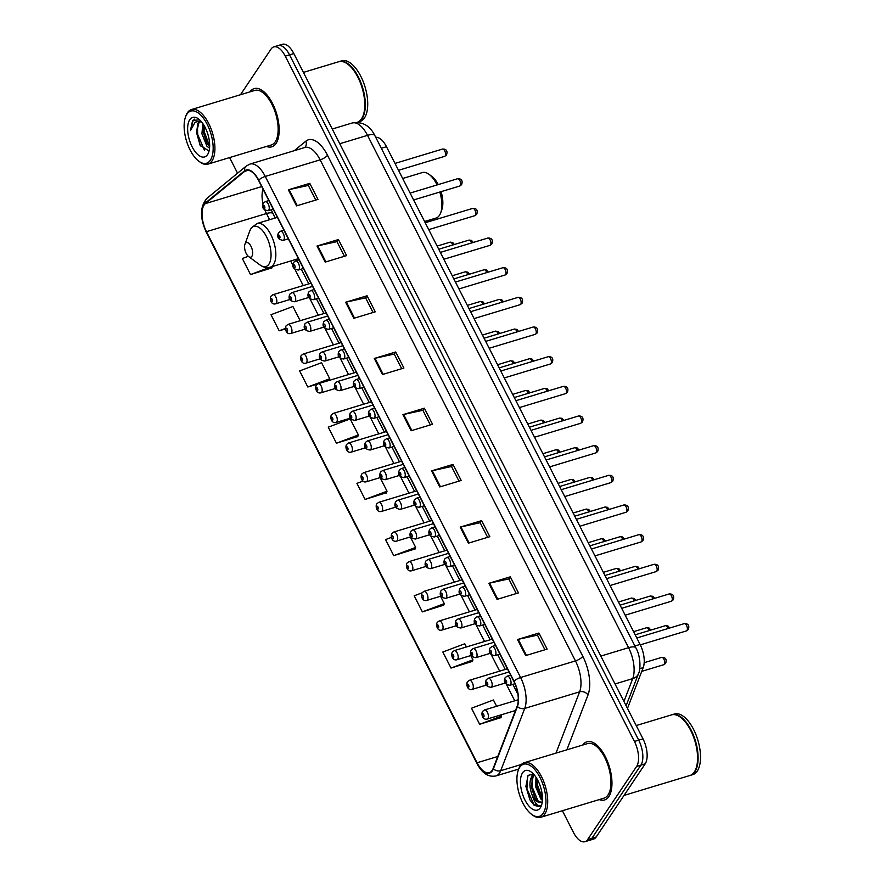 <?xml version="1.0" encoding="UTF-8"?>
<svg xmlns="http://www.w3.org/2000/svg" width="886" height="886" viewBox="0 0 886 886"><rect width="100%" height="100%" fill="white"/><g stroke="black" fill="none" stroke-linecap="round" stroke-linejoin="round"><path stroke-width="1.33" d="M375.719 137.297A19.005 8.893 73.2 0 1 386.484 146.711L640.08 644.421A19.005 8.893 73.2 0 1 643.203 667.612L627.476 708.39M562.4 810.734L573.452 832.43A19.005 8.893 -106.8 0 0 584.926 841.7L593.509 839.108A19.005 8.893 -106.8 0 0 596.189 836.982L645.196 763.821A19.005 8.893 -106.8 0 0 642.992 738.846L293.831 53.57A19.005 8.893 -106.8 0 0 282.357 44.3L278.071 45.596A19.005 8.893 -106.8 0 1 289.545 54.866A19.005 8.893 -106.8 0 0 278.071 45.596L273.774 46.892A19.005 8.893 -106.8 0 0 271.094 49.018L240.471 94.736M584.926 841.7A19.005 8.893 -106.8 0 0 587.617 839.574L636.624 766.412L640.91 765.116A19.005 8.893 -106.8 0 0 638.706 740.142L289.545 54.866L638.706 740.142A19.005 8.893 -106.8 0 1 640.91 765.116L591.903 838.278L640.91 765.116L645.196 763.821M589.223 840.404A19.005 8.893 -106.8 0 0 591.903 838.278A19.005 8.893 -106.8 0 1 589.223 840.404M608.848 796.569A30.412 14.231 -106.8 0 0 607.541 761.517A30.412 14.231 -106.8 0 0 586.953 741.77A30.412 14.231 -106.8 0 0 582.767 745.015A30.412 14.231 -106.8 0 1 586.953 741.77A30.412 14.231 -106.8 0 1 607.541 761.517A30.412 14.231 -106.8 0 1 608.848 796.569A30.412 14.231 -106.8 0 1 604.551 799.98A30.412 14.231 -106.8 0 0 608.848 796.569M276.055 143.421A30.412 14.231 -106.8 0 0 274.749 108.369A30.412 14.231 -106.8 0 0 254.16 88.611A30.412 14.231 -106.8 0 0 249.974 91.867A30.412 14.231 -106.8 0 1 254.16 88.611A30.412 14.231 -106.8 0 1 274.749 108.369A30.412 14.231 -106.8 0 1 276.055 143.421A30.412 14.231 -106.8 0 1 271.758 146.821A30.412 14.231 -106.8 0 0 276.055 143.421M492.173 770.377A20.267 9.48 73.2 0 1 489.305 772.647A20.267 9.48 73.2 0 1 477.067 762.757L206.46 231.667A20.267 9.48 73.2 0 1 205.353 203.625L244.669 171.352A20.267 9.48 73.2 0 1 246.297 170.477A20.267 9.48 73.2 0 1 258.535 180.367L513.847 681.434A20.267 9.48 73.2 0 1 517.169 706.164L493.148 768.461A20.267 9.48 73.2 0 1 492.173 770.377M492.383 770.798A20.777 9.724 -106.8 0 0 493.38 768.838L517.413 706.552A20.777 9.724 -106.8 0 0 514.002 681.19L258.69 180.124A20.777 9.724 -106.8 0 0 244.481 170.898L205.164 203.171A20.777 9.724 -106.8 0 0 206.305 231.91L476.901 762.99A20.777 9.724 -106.8 0 0 492.383 770.798M248.268 256.287L242.343 258.513L250.528 274.571L271.858 267.882M336.447 443.21L358.387 434.982L350.203 418.923L328.263 427.152L336.447 443.21L357.778 436.521M496.625 706.286L493.413 699.984L471.485 708.224L479.658 724.283L500.989 717.594M466.401 646.968L464.773 643.779L442.834 652.007L451.018 668.066L472.349 661.377M422.068 592.834L414.194 595.791L422.378 611.861L443.709 605.171M391.39 537.392L385.554 539.585L393.738 555.644L415.069 548.955M363.005 481.076L356.914 483.368L365.098 499.427L386.418 492.738M599.257 799.593A30.412 14.231 -106.8 0 0 604.551 799.98A30.412 14.231 -106.8 0 1 599.257 799.593M266.464 146.445A30.412 14.231 -106.8 0 0 271.758 146.821A30.412 14.231 -106.8 0 1 266.464 146.445M229.607 157.575L237.57 173.202M636.624 766.412A19.005 8.893 -106.8 0 0 634.42 741.438L285.259 56.161A19.005 8.893 -106.8 0 0 273.774 46.892M345.64 302.248L367.081 295.769L375.265 311.828L353.824 318.307L345.64 302.248A5.072 1.606 153 0 1 346.371 302.06L354.533 318.096M317 246.031L338.441 239.552L346.625 255.611L325.184 262.09L317 246.031A5.072 1.606 153 0 1 317.72 245.843L325.893 261.879M288.36 189.814L309.801 183.336L317.974 199.405L296.544 205.884L288.36 189.814A5.072 1.606 153 0 1 289.08 189.626L297.253 205.663M431.571 470.887L453.012 464.408L461.196 480.467L439.755 486.946L431.571 470.887A5.072 1.606 153 0 1 432.29 470.699L440.464 486.735M460.211 527.104L481.652 520.625L489.836 536.683L468.395 543.162L460.211 527.104A5.072 1.606 153 0 1 460.93 526.915L469.104 542.952M488.862 583.32L510.292 576.841L518.476 592.9L497.035 599.379L488.862 583.32A5.072 1.606 153 0 1 489.581 583.132L497.744 599.169M517.502 639.526L538.932 633.047L547.116 649.117L525.686 655.596L517.502 639.526A5.072 1.606 153 0 1 518.221 639.338L526.395 655.374M374.291 358.465L395.721 351.986L403.905 368.044L382.475 374.523L374.291 358.465A5.072 1.606 153 0 1 375.011 358.276L383.184 374.313M402.931 414.67L424.361 408.191L432.545 424.261L411.115 430.74L402.931 414.67A5.072 1.606 153 0 1 403.651 414.482L411.824 430.518M307.807 387.005L329.736 378.765L321.563 362.706L299.623 370.935L307.807 387.005L317.387 384.103M300.166 320.71L292.912 306.49L270.983 314.729L279.168 330.788L285.447 328.894M424.361 408.191L422.921 410.351M430.341 424.926L422.888 410.284L403.651 414.482M395.721 351.986L394.281 354.134M401.701 368.709L394.237 354.068L375.011 358.276M538.932 633.047L537.492 635.207M544.912 649.781L537.448 635.129L518.221 639.338M510.292 576.841L508.852 578.99M516.272 593.565L508.808 578.923L489.581 583.132M481.652 520.625L480.201 522.784M487.632 537.348L480.168 522.707L460.93 526.915M453.012 464.408L451.561 466.568M458.992 481.142L451.528 466.49L432.29 470.699M309.801 183.336L308.35 185.495M315.77 200.07L308.317 185.429L289.08 189.626M338.441 239.552L336.99 241.712M344.421 256.287L336.957 241.634L317.72 245.843M367.081 295.769L365.641 297.929M373.061 312.492L365.597 297.851L346.371 302.06M365.098 499.427L387.027 491.198L386.318 493.015M380.105 477.609L387.027 491.198M393.738 555.644L415.667 547.404L414.958 549.231M410.329 536.938L415.667 547.404M422.378 611.861L444.307 603.621L443.598 605.437M434.705 588.094L436.178 587.651M440.552 596.256L444.307 603.621M451.018 668.066L472.958 659.837L472.249 661.654M470.776 655.574L472.958 659.837M479.658 724.283L501.598 716.054L500.889 717.87M501 714.891L501.598 716.054M358.387 434.982L357.678 436.798M329.736 378.765L329.094 380.426M279.168 330.788L285.414 328.44M250.528 274.571L270.252 267.162M272.39 266.52L271.747 268.159M519.717 767.287A27.244 12.747 -106.8 0 0 518.299 770.144A27.244 12.747 -106.8 0 0 531.666 814.378A27.244 12.747 -106.8 0 0 543.173 813.326A27.244 12.747 -106.8 0 0 540.017 777.52A27.244 12.747 -106.8 0 0 519.717 767.287M531.666 814.378L532.752 815.175A28.507 13.334 -106.8 0 0 540.77 817.269A28.507 13.334 -106.8 0 0 544.79 814.079A28.507 13.334 -106.8 0 0 543.572 781.219A28.507 13.334 -106.8 0 0 524.268 762.702A28.507 13.334 -106.8 0 0 520.237 765.892A28.507 13.334 -106.8 0 0 518.764 768.882L518.299 770.144M540.77 817.269L603.997 798.153A28.507 13.334 -106.8 0 0 608.029 794.963A28.507 13.334 -106.8 0 0 606.81 762.104A28.507 13.334 -106.8 0 0 587.507 743.587L524.268 762.702M624.043 795.407L689.862 775.516A31.674 14.818 -106.8 0 0 694.336 771.972A31.674 14.818 -106.8 0 0 695.975 768.649A31.674 14.818 -106.8 0 0 680.426 717.206A31.674 14.818 -106.8 0 0 671.533 714.88L636.214 725.556M690.128 775.427A31.674 14.818 -106.8 0 0 690.393 775.361A31.674 14.818 -106.8 0 0 694.868 771.806A31.674 14.818 -106.8 0 0 693.505 735.291A31.674 14.818 -106.8 0 0 672.064 714.714A31.674 14.818 -106.8 0 0 671.798 714.803M690.393 775.361L692.808 774.63A31.674 14.818 -106.8 0 0 697.282 771.075A31.674 14.818 -106.8 0 0 695.92 734.572A31.674 14.818 -106.8 0 0 674.479 713.994L672.064 714.714M533.45 774.01L528.078 775.405L525.896 786.414L529.939 799.903L534.18 805.341L539.042 806.559L540.681 805.595C537.658 806.781 534.856 803.38 532.298 795.407C529.274 787.521 529.163 781.12 531.977 776.18L533.981 774.597M541.113 802.339L536.883 800.291L534.69 797.178L531.611 787.92L531.345 785.804L533.317 775.771L534.203 774.851M542.409 800.401L540.903 799.072L535.631 786.702L535.997 777.266M542.465 798.906L540.05 795.562L536.971 786.303L536.894 778.705M532.298 795.407A14.32 6.7 -106.8 0 0 540.947 802.395A14.32 6.7 -106.8 0 0 542.31 801.586M540.338 807.766A20.655 9.668 -106.8 0 0 541.412 805.595A20.655 9.668 -106.8 0 0 531.279 772.049A20.655 9.668 -106.8 0 0 522.552 772.847A20.655 9.668 -106.8 0 0 524.955 800.003A20.655 9.668 -106.8 0 0 540.338 807.766M696.031 768.494A31.353 14.674 -106.8 0 0 696.097 768.328A31.353 14.674 -106.8 0 0 680.703 717.405A31.353 14.674 -106.8 0 0 680.57 717.306M539.131 806.526L533.671 804.045L526.926 788.773L527.58 776.103M538.223 801.498L532.276 787.156L531.965 778.528M532.597 775.494L533.173 773.921M542.453 798.352L537.636 785.539L537.149 779.148M529.95 799.925L525.885 786.259M535.011 797.732L531.301 785.173M531.678 776.612L532.674 773.777M540.371 796.115L536.661 783.556M424.593 221.511L436.067 218.045A23.756 11.119 -106.8 0 0 439.423 215.376A23.756 11.119 -106.8 0 0 440.663 212.895A23.756 11.119 -106.8 0 0 439.821 192.04M245.322 243.462A7.597 3.555 -106.8 0 0 244.935 244.259A7.597 3.555 -106.8 0 0 248.667 256.608A7.597 3.555 -106.8 0 0 251.879 256.309A7.597 3.555 -106.8 0 0 250.993 246.319A7.597 3.555 -106.8 0 0 245.322 243.462M437.064 184.941A23.756 11.119 -106.8 0 0 429.001 174.309A23.756 11.119 -106.8 0 0 422.323 172.56L402.687 178.496M440.663 212.895L441.815 209.738A20.588 9.635 -106.8 0 0 441.084 191.664M438.227 184.587A20.588 9.635 -106.8 0 0 431.703 176.303L429.001 174.309M186.924 114.139A27.244 12.747 -106.8 0 0 185.506 116.985A27.244 12.747 -106.8 0 0 198.874 161.23A27.244 12.747 -106.8 0 0 210.381 160.178A27.244 12.747 -106.8 0 0 207.213 124.372A27.244 12.747 -106.8 0 0 186.924 114.139M198.874 161.23L199.959 162.027A28.507 13.334 -106.8 0 0 207.966 164.12A28.507 13.334 -106.8 0 0 211.998 160.92A28.507 13.334 -106.8 0 0 210.768 128.06A28.507 13.334 -106.8 0 0 191.476 109.543A28.507 13.334 -106.8 0 0 187.444 112.743A28.507 13.334 -106.8 0 0 185.96 115.723L185.506 116.985M207.966 164.12L271.205 145.005A28.507 13.334 -106.8 0 0 275.236 141.815A28.507 13.334 -106.8 0 0 274.007 108.956A28.507 13.334 -106.8 0 0 254.714 90.438L191.476 109.543M357.18 122.323A31.674 14.818 -106.8 0 0 361.532 118.813A31.674 14.818 -106.8 0 0 363.182 115.501A31.674 14.818 -106.8 0 0 347.633 64.058A31.674 14.818 -106.8 0 0 338.729 61.732L303.422 72.397M357.324 122.279A31.674 14.818 -106.8 0 0 357.601 122.202A31.674 14.818 -106.8 0 0 362.075 118.658A31.674 14.818 -106.8 0 0 360.713 82.143A31.674 14.818 -106.8 0 0 339.272 61.566A31.674 14.818 -106.8 0 0 339.006 61.655M357.601 122.202L360.004 121.471A31.674 14.818 -106.8 0 0 364.478 117.927A31.674 14.818 -106.8 0 0 363.127 81.412A31.674 14.818 -106.8 0 0 341.675 60.835L339.272 61.566M201.443 121.747L199.871 121.825L197.844 123.431L196.57 132.69L198.774 123.154L200.491 121.703M209.528 148.228L206.97 146.268L201.93 133.819L202.794 123.508M209.639 146.722L206.803 143.067L203.636 133.31L203.824 125.092M199.627 119.854L192.639 120.385L190.412 130.641L195.119 122.179L199.871 121.205M207.546 154.618A20.655 9.668 -106.8 0 0 208.62 152.447A20.655 9.668 -106.8 0 0 198.475 118.901A20.655 9.668 -106.8 0 0 189.759 119.699A20.655 9.668 -106.8 0 0 192.151 146.854A20.655 9.668 -106.8 0 0 207.546 154.618M196.57 132.69L200.147 145.393L208.443 150.653M363.238 115.335A31.353 14.674 -106.8 0 0 363.293 115.18A31.353 14.674 -106.8 0 0 347.91 64.257A31.353 14.674 -106.8 0 0 347.766 64.157M190.412 130.641L193.07 120.629L194.687 119.089M204.5 150.421L197.678 134.395L197.379 125.867M209.65 146.245L204.489 132.335L204.057 125.469M200.457 145.946L196.57 132.767M207.202 143.754L203.37 130.707M639.77 668.653L643.203 667.612M634.908 645.983L640.08 644.421M381.312 148.272L386.484 146.711M642.992 738.846L634.42 741.438M596.189 836.982L587.617 839.574M293.831 53.57L285.259 56.161M623.932 701.435L632.737 678.61L615.028 683.959M635.882 647.887A12.67 4.009 153 0 0 628.573 647.688L367.524 135.348A25.34 11.861 -106.8 0 0 352.218 122.988C362.33 121.327 369.861 125.513 374.822 135.536L635.882 647.887C640.744 656.039 640.744 669.783 638.496 673.659A12.67 9.602 -158.9 0 1 632.737 678.61A25.34 11.861 -106.8 0 0 628.573 647.688L600.819 656.083M374.822 135.536A12.67 4.009 153 0 0 367.524 135.348L339.77 143.731M477.067 762.757L497.755 756.5M258.69 180.124A6.335 2.005 -27 0 1 265.268 176.436L520.58 677.502A25.34 11.861 73.2 0 1 524.745 708.423L500.712 770.709A25.34 11.861 73.2 0 1 499.494 773.101A25.34 11.861 73.2 0 1 495.916 775.937L518.698 769.059M493.38 768.838A6.335 4.795 -158.9 0 0 500.712 770.709L521.411 764.452M517.413 706.552A6.335 4.795 -158.9 0 0 524.745 708.423L579.621 691.833A25.34 11.861 -106.8 0 0 575.457 660.912L520.58 677.502A6.335 2.005 153 0 0 514.002 681.19M249.974 164.076A25.34 11.861 73.2 0 1 265.268 176.436L320.145 159.845A25.34 11.861 -106.8 0 0 304.85 147.486L249.974 164.076L246.264 166.059L206.936 198.331C199.915 206.56 199.727 217.912 206.36 232.398L476.967 763.477A6.335 2.005 -27 0 1 476.901 762.99M244.481 170.898A6.335 5.493 -129.4 0 1 246.264 166.059M205.164 203.171A6.335 5.493 -129.4 0 1 206.936 198.331M294.241 150.686L305.836 141.173A31.674 14.818 73.2 0 1 327.499 155.249L582.811 656.316A31.674 14.818 73.2 0 1 588.005 694.967L566.852 749.833M555.976 753.111L579.621 691.833A6.335 4.795 21.1 0 1 588.005 694.967M582.811 656.316A6.335 2.005 153 0 1 575.457 660.912L320.145 159.845A6.335 2.005 153 0 0 327.499 155.249M304.673 147.541A6.335 5.493 50.6 0 0 305.836 141.173M244.669 171.352L248.135 170.311M205.353 203.625L261.713 186.592M263.02 189.161A20.267 9.48 -106.8 0 0 263.009 203.835M264.98 210.203A20.267 9.48 -106.8 0 0 266.487 213.526L269.632 219.706M206.46 231.667L266.487 213.526A11.407 3.61 153 0 1 273.054 213.703L275.247 218.011M290.663 260.993L292.967 265.523M294.894 269.289L303.189 285.569M310.011 298.947L318.307 315.228M325.118 328.606L333.413 344.887M340.235 358.265L348.53 374.556M355.341 387.924L363.637 404.215M370.459 417.583L378.754 433.874M385.565 447.242L393.86 463.533M400.682 476.901L408.978 493.192M415.789 506.57L424.084 522.851M430.906 536.229L439.201 552.51M446.012 565.888L454.319 582.168M461.13 595.547L469.425 611.827M476.236 625.206L484.542 641.486M491.353 654.865L499.649 671.145M506.471 684.524L514.766 700.804M250.871 228.765A20.954 9.801 -106.8 0 0 249.786 230.958L251.325 227.879L257.084 223.494A22.803 10.676 -106.8 0 1 272.523 238.312A22.803 10.676 -106.8 0 1 273.497 264.604A22.803 10.676 -106.8 0 1 270.274 267.162C266.808 268.126 263.397 267.406 260.063 264.992A20.954 9.801 -106.8 0 0 268.912 264.183A20.954 9.801 -106.8 0 0 266.476 236.64A20.954 9.801 -106.8 0 0 250.871 228.765M664.367 664.256A3.799 1.783 -106.8 0 0 664.201 659.882A3.799 1.783 -106.8 0 0 661.632 657.412C667.103 657.146 666.405 661.277 665.63 663.348L663.824 664.688A3.799 1.783 -106.8 0 0 664.367 664.256M518.266 699.741L484.509 709.952A4.751 2.226 73.2 0 1 487.721 713.031A4.751 2.226 73.2 0 1 487.931 718.513A4.751 2.226 73.2 0 1 487.256 719.044L515.497 710.506M483.889 716.641A1.584 0.742 -106.8 0 0 483.701 714.559A1.584 0.742 -106.8 0 0 482.527 713.972A1.584 0.742 -106.8 0 0 482.704 716.054A1.584 0.742 -106.8 0 0 483.889 716.641M649.228 630.577A3.799 1.783 -106.8 0 0 646.514 627.753L649.095 628.03L650.833 630.09M507.401 668.797L469.392 680.293A4.751 2.226 73.2 0 1 472.615 683.372A4.751 2.226 73.2 0 1 472.814 688.854A4.751 2.226 73.2 0 1 472.149 689.386L486.392 685.077M468.772 686.982A1.584 0.742 -106.8 0 0 468.594 684.9A1.584 0.742 -106.8 0 0 467.409 684.313A1.584 0.742 -106.8 0 0 467.598 686.395A1.584 0.742 -106.8 0 0 468.772 686.982M634.11 600.918A3.799 1.783 -106.8 0 0 631.408 598.094L633.988 598.371L635.716 600.431M492.295 639.138L454.285 650.634A4.751 2.226 73.2 0 1 457.497 653.713A4.751 2.226 73.2 0 1 457.708 659.195A4.751 2.226 73.2 0 1 457.032 659.727L471.274 655.418M453.665 657.323A1.584 0.742 -106.8 0 0 453.477 655.241A1.584 0.742 -106.8 0 0 452.303 654.654A1.584 0.742 -106.8 0 0 452.48 656.736A1.584 0.742 -106.8 0 0 453.665 657.323M619.004 571.26A3.799 1.783 -106.8 0 0 616.291 568.435L618.871 568.701L620.61 570.772M477.177 609.479L439.168 620.975A4.751 2.226 73.2 0 1 442.391 624.054A4.751 2.226 73.2 0 1 442.59 629.536A4.751 2.226 73.2 0 1 441.926 630.068L456.168 625.76M438.548 627.665A1.584 0.742 -106.8 0 0 438.371 625.582A1.584 0.742 -106.8 0 0 437.186 624.995A1.584 0.742 -106.8 0 0 437.374 627.078A1.584 0.742 -106.8 0 0 438.548 627.665M603.887 541.601A3.799 1.783 -106.8 0 0 601.184 538.766L603.765 539.042L605.492 541.113M462.071 579.821L424.062 591.316A4.751 2.226 73.2 0 1 427.274 594.395A4.751 2.226 73.2 0 1 427.484 599.877A4.751 2.226 73.2 0 1 426.808 600.409L441.051 596.101M423.442 598.006A1.584 0.742 -106.8 0 0 423.253 595.924A1.584 0.742 -106.8 0 0 422.068 595.326A1.584 0.742 -106.8 0 0 422.257 597.408A1.584 0.742 -106.8 0 0 423.442 598.006M588.769 511.942A3.799 1.783 -106.8 0 0 586.067 509.107L588.647 509.384L590.386 511.455M446.954 550.162L408.944 561.646A4.751 2.226 73.2 0 1 412.167 564.736A4.751 2.226 73.2 0 1 412.367 570.219A4.751 2.226 73.2 0 1 411.702 570.75L425.933 566.442M408.324 568.347A1.584 0.742 -106.8 0 0 408.136 566.265A1.584 0.742 -106.8 0 0 406.962 565.667A1.584 0.742 -106.8 0 0 407.15 567.749A1.584 0.742 -106.8 0 0 408.324 568.347M573.663 482.272A3.799 1.783 -106.8 0 0 570.961 479.448L573.53 479.725L575.269 481.796M431.847 520.503L393.838 531.988A4.751 2.226 73.2 0 1 397.05 535.078A4.751 2.226 73.2 0 1 397.26 540.56A4.751 2.226 73.2 0 1 396.585 541.091L410.827 536.783M393.218 538.688A1.584 0.742 -106.8 0 0 393.03 536.606A1.584 0.742 -106.8 0 0 391.845 536.008A1.584 0.742 -106.8 0 0 392.033 538.09A1.584 0.742 -106.8 0 0 393.218 538.688M558.545 452.613A3.799 1.783 -106.8 0 0 555.843 449.789L558.424 450.066L560.162 452.137M416.73 490.844L378.721 502.329A4.751 2.226 73.2 0 1 381.944 505.419A4.751 2.226 73.2 0 1 382.143 510.901A4.751 2.226 73.2 0 1 381.467 511.432L395.71 507.124M378.1 509.029A1.584 0.742 -106.8 0 0 377.912 506.947A1.584 0.742 -106.8 0 0 376.738 506.349A1.584 0.742 -106.8 0 0 376.915 508.431A1.584 0.742 -106.8 0 0 378.1 509.029M543.439 422.954A3.799 1.783 -106.8 0 0 540.737 420.13L543.306 420.407L545.045 422.467M401.624 461.185L363.614 472.67A4.751 2.226 73.2 0 1 366.826 475.76A4.751 2.226 73.2 0 1 367.037 481.242A4.751 2.226 73.2 0 1 366.361 481.774L380.603 477.465M362.983 479.37A1.584 0.742 -106.8 0 0 362.806 477.288A1.584 0.742 -106.8 0 0 361.621 476.69A1.584 0.742 -106.8 0 0 361.809 478.772A1.584 0.742 -106.8 0 0 362.983 479.37M528.322 393.295A3.799 1.783 -106.8 0 0 525.62 390.471L528.2 390.748L529.939 392.808M386.506 431.526L348.497 443.011A4.751 2.226 73.2 0 1 351.72 446.101A4.751 2.226 73.2 0 1 351.919 451.572A4.751 2.226 73.2 0 1 351.244 452.115L365.486 447.807M347.877 449.711A1.584 0.742 -106.8 0 0 347.689 447.629A1.584 0.742 -106.8 0 0 346.515 447.031A1.584 0.742 -106.8 0 0 346.692 449.113A1.584 0.742 -106.8 0 0 347.877 449.711M513.215 363.637A3.799 1.783 -106.8 0 0 510.502 360.812L513.083 361.089L514.821 363.149M371.4 401.867L333.391 413.352A4.751 2.226 73.2 0 1 336.602 416.442A4.751 2.226 73.2 0 1 336.802 421.913A4.751 2.226 73.2 0 1 336.137 422.445L350.38 418.148M332.759 420.053A1.584 0.742 -106.8 0 0 332.582 417.97A1.584 0.742 -106.8 0 0 331.397 417.372A1.584 0.742 -106.8 0 0 331.585 419.455A1.584 0.742 -106.8 0 0 332.759 420.053M498.098 333.978A3.799 1.783 -106.8 0 0 495.396 331.154L497.976 331.43L499.704 333.49M356.283 372.209L318.273 383.693A4.751 2.226 73.2 0 1 321.496 386.783A4.751 2.226 73.2 0 1 321.696 392.254A4.751 2.226 73.2 0 1 321.02 392.786L335.262 388.489M317.653 390.394A1.584 0.742 -106.8 0 0 317.465 388.312A1.584 0.742 -106.8 0 0 316.291 387.714A1.584 0.742 -106.8 0 0 316.468 389.796A1.584 0.742 -106.8 0 0 317.653 390.394M482.992 304.319A3.799 1.783 -106.8 0 0 480.278 301.495L482.859 301.772L484.598 303.832M341.176 342.55L303.167 354.035A4.751 2.226 73.2 0 1 306.379 357.124A4.751 2.226 73.2 0 1 306.578 362.595A4.751 2.226 73.2 0 1 305.914 363.127L320.156 358.83M302.536 360.735A1.584 0.742 -106.8 0 0 302.359 358.653A1.584 0.742 -106.8 0 0 301.174 358.055A1.584 0.742 -106.8 0 0 301.362 360.137A1.584 0.742 -106.8 0 0 302.536 360.735M467.874 274.66A3.799 1.783 -106.8 0 0 465.172 271.836L467.753 272.113L469.48 274.173M326.059 312.891L288.05 324.376A4.751 2.226 73.2 0 1 291.261 327.466A4.751 2.226 73.2 0 1 291.472 332.937A4.751 2.226 73.2 0 1 290.796 333.468L305.039 329.171M287.429 331.076A1.584 0.742 -106.8 0 0 287.241 328.994A1.584 0.742 -106.8 0 0 286.067 328.396A1.584 0.742 -106.8 0 0 286.244 330.478A1.584 0.742 -106.8 0 0 287.429 331.076M452.768 245.001A3.799 1.783 -106.8 0 0 450.055 242.177L452.635 242.454L454.374 244.514M310.942 283.232L272.932 294.717A4.751 2.226 73.2 0 1 276.155 297.807A4.751 2.226 73.2 0 1 276.354 303.278A4.751 2.226 73.2 0 1 275.69 303.809L289.932 299.512M272.312 301.417A1.584 0.742 -106.8 0 0 272.135 299.335A1.584 0.742 -106.8 0 0 270.95 298.737A1.584 0.742 -106.8 0 0 271.138 300.819A1.584 0.742 -106.8 0 0 272.312 301.417M491.686 686.794A4.751 2.226 73.2 0 1 491.021 687.326C485.993 686.572 484.432 684.025 486.325 679.673L488.264 678.233A4.751 2.226 73.2 0 1 491.486 681.312A4.751 2.226 73.2 0 1 491.686 686.794M486.281 682.253A1.584 0.742 -106.8 0 0 486.469 684.335A1.584 0.742 -106.8 0 0 487.643 684.922A1.584 0.742 -106.8 0 0 487.466 682.84A1.584 0.742 -106.8 0 0 486.281 682.253M668.099 628.517A3.799 1.783 -106.8 0 0 665.386 625.693L635.184 634.819M476.579 657.135A4.751 2.226 73.2 0 1 475.904 657.667C470.887 656.914 469.325 654.366 471.219 650.014L473.157 648.574A4.751 2.226 73.2 0 1 476.369 651.653A4.751 2.226 73.2 0 1 476.579 657.135M471.175 652.583A1.584 0.742 -106.8 0 0 471.352 654.665A1.584 0.742 -106.8 0 0 472.537 655.263A1.584 0.742 -106.8 0 0 472.349 653.181A1.584 0.742 -106.8 0 0 471.175 652.583M652.982 598.858A3.799 1.783 -106.8 0 0 650.28 596.034L620.078 605.16M461.462 627.476A4.751 2.226 73.2 0 1 460.798 628.008C455.769 627.255 454.208 624.708 456.102 620.355L458.04 618.915A4.751 2.226 73.2 0 1 461.263 621.994A4.751 2.226 73.2 0 1 461.462 627.476M456.057 622.924A1.584 0.742 -106.8 0 0 456.246 625.007A1.584 0.742 -106.8 0 0 457.42 625.605A1.584 0.742 -106.8 0 0 457.242 623.522A1.584 0.742 -106.8 0 0 456.057 622.924M637.876 569.2A3.799 1.783 -106.8 0 0 635.162 566.364L604.961 575.501M446.356 597.817A4.751 2.226 73.2 0 1 445.68 598.349C440.663 597.596 439.091 595.049 440.995 590.696L442.934 589.245A4.751 2.226 73.2 0 1 446.145 592.335A4.751 2.226 73.2 0 1 446.356 597.817M440.94 593.266A1.584 0.742 -106.8 0 0 441.128 595.348A1.584 0.742 -106.8 0 0 442.313 595.946A1.584 0.742 -106.8 0 0 442.125 593.864A1.584 0.742 -106.8 0 0 440.94 593.266M622.758 539.53A3.799 1.783 -106.8 0 0 620.056 536.706L589.855 545.842M431.238 568.159A4.751 2.226 73.2 0 1 430.574 568.69C425.546 567.937 423.984 565.39 425.878 561.037L427.816 559.587A4.751 2.226 73.2 0 1 431.039 562.676A4.751 2.226 73.2 0 1 431.238 568.159M425.834 563.607A1.584 0.742 -106.8 0 0 426.022 565.689A1.584 0.742 -106.8 0 0 427.196 566.287A1.584 0.742 -106.8 0 0 427.008 564.205A1.584 0.742 -106.8 0 0 425.834 563.607M607.641 509.871A3.799 1.783 -106.8 0 0 604.939 507.047L574.737 516.184M416.132 538.5A4.751 2.226 73.2 0 1 415.456 539.031C410.428 538.278 408.867 535.731 410.772 531.379L412.71 529.928A4.751 2.226 73.2 0 1 415.922 533.018A4.751 2.226 73.2 0 1 416.132 538.5M410.716 533.948A1.584 0.742 -106.8 0 0 410.905 536.03A1.584 0.742 -106.8 0 0 412.09 536.628A1.584 0.742 -106.8 0 0 411.901 534.546A1.584 0.742 -106.8 0 0 410.716 533.948M592.535 480.212A3.799 1.783 -106.8 0 0 589.832 477.388L559.631 486.514M401.015 508.83A4.751 2.226 73.2 0 1 400.339 509.372C395.322 508.619 393.761 506.072 395.654 501.72L397.592 500.269A4.751 2.226 73.2 0 1 400.815 503.359A4.751 2.226 73.2 0 1 401.015 508.83M395.61 504.289A1.584 0.742 -106.8 0 0 395.787 506.371A1.584 0.742 -106.8 0 0 396.972 506.969A1.584 0.742 -106.8 0 0 396.784 504.887A1.584 0.742 -106.8 0 0 395.61 504.289M577.417 450.553A3.799 1.783 -106.8 0 0 574.715 447.729L544.513 456.855M385.908 479.171A4.751 2.226 73.2 0 1 385.233 479.714C380.205 478.961 378.643 476.413 380.548 472.061L382.486 470.61A4.751 2.226 73.2 0 1 385.698 473.7A4.751 2.226 73.2 0 1 385.908 479.171M380.493 474.63A1.584 0.742 -106.8 0 0 380.681 476.712A1.584 0.742 -106.8 0 0 381.855 477.31A1.584 0.742 -106.8 0 0 381.678 475.228A1.584 0.742 -106.8 0 0 380.493 474.63M562.311 420.894A3.799 1.783 -106.8 0 0 559.609 418.07L529.407 427.196M370.791 449.512A4.751 2.226 73.2 0 1 370.115 450.044C365.098 449.302 363.537 446.754 365.431 442.402L367.369 440.951A4.751 2.226 73.2 0 1 370.592 444.041A4.751 2.226 73.2 0 1 370.791 449.512M365.386 444.971A1.584 0.742 -106.8 0 0 365.564 447.053A1.584 0.742 -106.8 0 0 366.749 447.651A1.584 0.742 -106.8 0 0 366.56 445.569A1.584 0.742 -106.8 0 0 365.386 444.971M547.194 391.235A3.799 1.783 -106.8 0 0 544.491 388.411L514.29 397.537M355.674 419.853A4.751 2.226 73.2 0 1 355.009 420.385C349.981 419.643 348.42 417.096 350.324 412.743L352.263 411.292A4.751 2.226 73.2 0 1 355.474 414.382A4.751 2.226 73.2 0 1 355.674 419.853M350.269 415.312A1.584 0.742 -106.8 0 0 350.457 417.395A1.584 0.742 -106.8 0 0 351.631 417.993A1.584 0.742 -106.8 0 0 351.454 415.911A1.584 0.742 -106.8 0 0 350.269 415.312M532.087 361.577A3.799 1.783 -106.8 0 0 529.374 358.752L499.183 367.878M340.567 390.194A4.751 2.226 73.2 0 1 339.892 390.726C334.875 389.984 333.313 387.437 335.207 383.084L337.145 381.633A4.751 2.226 73.2 0 1 340.368 384.723A4.751 2.226 73.2 0 1 340.567 390.194M335.163 385.654A1.584 0.742 -106.8 0 0 335.34 387.736A1.584 0.742 -106.8 0 0 336.525 388.334A1.584 0.742 -106.8 0 0 336.337 386.252A1.584 0.742 -106.8 0 0 335.163 385.654M516.97 331.918A3.799 1.783 -106.8 0 0 514.268 329.094L484.066 338.219M325.45 360.536A4.751 2.226 73.2 0 1 324.785 361.067C319.757 360.325 318.196 357.767 320.09 353.425L322.039 351.975A4.751 2.226 73.2 0 1 325.251 355.065A4.751 2.226 73.2 0 1 325.45 360.536M320.045 355.995A1.584 0.742 -106.8 0 0 320.234 358.077A1.584 0.742 -106.8 0 0 321.408 358.675A1.584 0.742 -106.8 0 0 321.23 356.593A1.584 0.742 -106.8 0 0 320.045 355.995M501.864 302.259A3.799 1.783 -106.8 0 0 499.15 299.435L468.949 308.561M310.344 330.877A4.751 2.226 73.2 0 1 309.668 331.408C304.651 330.666 303.09 328.108 304.983 323.767L306.921 322.316A4.751 2.226 73.2 0 1 310.133 325.406A4.751 2.226 73.2 0 1 310.344 330.877M304.939 326.336A1.584 0.742 -106.8 0 0 305.116 328.418A1.584 0.742 -106.8 0 0 306.301 329.016A1.584 0.742 -106.8 0 0 306.113 326.934A1.584 0.742 -106.8 0 0 304.939 326.336M486.746 272.6A3.799 1.783 -106.8 0 0 484.044 269.776L453.842 278.902M295.226 301.218A4.751 2.226 73.2 0 1 294.562 301.749C289.534 301.007 287.972 298.449 289.866 294.108L291.804 292.657A4.751 2.226 73.2 0 1 295.027 295.747A4.751 2.226 73.2 0 1 295.226 301.218M289.822 296.677A1.584 0.742 -106.8 0 0 290.01 298.759A1.584 0.742 -106.8 0 0 291.184 299.357A1.584 0.742 -106.8 0 0 291.007 297.275A1.584 0.742 -106.8 0 0 289.822 296.677M471.64 242.941A3.799 1.783 -106.8 0 0 468.927 240.117L438.725 249.243M684.258 623.622C689.74 623.367 689.042 627.498 688.267 629.569L686.462 630.91A3.799 1.783 -106.8 0 0 686.993 630.478A3.799 1.783 -106.8 0 0 686.838 626.092A3.799 1.783 -106.8 0 0 684.258 623.622L636.801 637.975M510.557 684.734A4.751 2.226 73.2 0 1 509.893 685.266C504.865 684.513 503.303 681.965 505.197 677.613L507.135 676.173A4.751 2.226 73.2 0 1 510.358 679.252A4.751 2.226 73.2 0 1 510.557 684.734M505.153 680.182A1.584 0.742 -106.8 0 0 505.341 682.264A1.584 0.742 -106.8 0 0 506.515 682.862A1.584 0.742 -106.8 0 0 506.338 680.78A1.584 0.742 -106.8 0 0 505.153 680.182M669.152 593.963C674.623 593.709 673.925 597.84 673.15 599.9L671.344 601.24A3.799 1.783 -106.8 0 0 671.887 600.819A3.799 1.783 -106.8 0 0 671.721 596.433A3.799 1.783 -106.8 0 0 669.152 593.963L621.684 608.317M495.451 655.075A4.751 2.226 73.2 0 1 494.776 655.607C489.759 654.854 488.197 652.306 490.091 647.954L492.029 646.514A4.751 2.226 73.2 0 1 495.241 649.593A4.751 2.226 73.2 0 1 495.451 655.075M490.047 650.523A1.584 0.742 -106.8 0 0 490.224 652.605A1.584 0.742 -106.8 0 0 491.409 653.203A1.584 0.742 -106.8 0 0 491.221 651.121A1.584 0.742 -106.8 0 0 490.047 650.523M654.034 564.304C659.516 564.05 658.819 568.181 658.043 570.241L656.238 571.581A3.799 1.783 -106.8 0 0 656.77 571.16A3.799 1.783 -106.8 0 0 656.615 566.774A3.799 1.783 -106.8 0 0 654.034 564.304L606.578 578.658M480.334 625.416A4.751 2.226 73.2 0 1 479.669 625.948C474.641 625.195 473.08 622.648 474.974 618.295L476.912 616.844A4.751 2.226 73.2 0 1 480.134 619.934A4.751 2.226 73.2 0 1 480.334 625.416M474.929 620.865A1.584 0.742 -106.8 0 0 475.117 622.947A1.584 0.742 -106.8 0 0 476.291 623.545A1.584 0.742 -106.8 0 0 476.114 621.463A1.584 0.742 -106.8 0 0 474.929 620.865M638.928 534.646C644.399 534.391 643.701 538.522 642.926 540.582L641.121 541.922A3.799 1.783 -106.8 0 0 641.663 541.501A3.799 1.783 -106.8 0 0 641.497 537.115A3.799 1.783 -106.8 0 0 638.928 534.646L591.46 548.999M465.228 595.757A4.751 2.226 73.2 0 1 464.552 596.289C459.535 595.536 457.962 592.989 459.867 588.636L461.805 587.185A4.751 2.226 73.2 0 1 465.017 590.275A4.751 2.226 73.2 0 1 465.228 595.757M459.812 591.206A1.584 0.742 -106.8 0 0 460 593.288A1.584 0.742 -106.8 0 0 461.185 593.886A1.584 0.742 -106.8 0 0 460.997 591.804A1.584 0.742 -106.8 0 0 459.812 591.206M623.81 504.987C629.293 504.732 628.584 508.863 627.82 510.923L626.014 512.263A3.799 1.783 -106.8 0 0 626.546 511.842A3.799 1.783 -106.8 0 0 626.38 507.456A3.799 1.783 -106.8 0 0 623.81 504.987L576.343 519.34M450.11 566.099A4.751 2.226 73.2 0 1 449.446 566.63C444.418 565.877 442.856 563.33 444.75 558.977L446.688 557.527A4.751 2.226 73.2 0 1 449.911 560.616A4.751 2.226 73.2 0 1 450.11 566.099M444.706 561.547A1.584 0.742 -106.8 0 0 444.894 563.629A1.584 0.742 -106.8 0 0 446.068 564.227A1.584 0.742 -106.8 0 0 445.88 562.145A1.584 0.742 -106.8 0 0 444.706 561.547M608.704 475.328C614.175 475.073 613.477 479.204 612.702 481.264L610.897 482.604A3.799 1.783 -106.8 0 0 611.44 482.183A3.799 1.783 -106.8 0 0 611.274 477.798A3.799 1.783 -106.8 0 0 608.704 475.328L561.237 489.681M435.004 536.429A4.751 2.226 73.2 0 1 434.328 536.971C429.3 536.218 427.739 533.671 429.644 529.319L431.582 527.868A4.751 2.226 73.2 0 1 434.793 530.958A4.751 2.226 73.2 0 1 435.004 536.429M429.588 531.888A1.584 0.742 -106.8 0 0 429.776 533.97A1.584 0.742 -106.8 0 0 430.961 534.568A1.584 0.742 -106.8 0 0 430.773 532.486A1.584 0.742 -106.8 0 0 429.588 531.888M593.587 445.669C599.069 445.414 598.36 449.545 597.596 451.605L595.791 452.945A3.799 1.783 -106.8 0 0 596.322 452.524A3.799 1.783 -106.8 0 0 596.156 448.139A3.799 1.783 -106.8 0 0 593.587 445.669L546.119 460.011M419.886 506.77A4.751 2.226 73.2 0 1 419.211 507.313C414.194 506.559 412.632 504.012 414.526 499.66L416.464 498.209A4.751 2.226 73.2 0 1 419.687 501.299A4.751 2.226 73.2 0 1 419.886 506.77M414.482 502.229A1.584 0.742 -106.8 0 0 414.659 504.311A1.584 0.742 -106.8 0 0 415.844 504.909A1.584 0.742 -106.8 0 0 415.656 502.827A1.584 0.742 -106.8 0 0 414.482 502.229M578.48 416.01C583.952 415.755 583.254 419.886 582.479 421.946L580.673 423.286A3.799 1.783 -106.8 0 0 581.216 422.866A3.799 1.783 -106.8 0 0 581.05 418.48A3.799 1.783 -106.8 0 0 578.48 416.01L531.013 430.352M404.78 477.111A4.751 2.226 73.2 0 1 404.105 477.643C399.077 476.901 397.515 474.353 399.42 470.001L401.358 468.55A4.751 2.226 73.2 0 1 404.57 471.64A4.751 2.226 73.2 0 1 404.78 477.111M399.365 472.57A1.584 0.742 -106.8 0 0 399.553 474.652A1.584 0.742 -106.8 0 0 400.727 475.25A1.584 0.742 -106.8 0 0 400.55 473.168A1.584 0.742 -106.8 0 0 399.365 472.57M563.363 386.351C568.845 386.097 568.136 390.228 567.372 392.288L565.567 393.628A3.799 1.783 -106.8 0 0 566.099 393.207A3.799 1.783 -106.8 0 0 565.933 388.821A3.799 1.783 -106.8 0 0 563.363 386.351L515.896 400.693M389.663 447.452A4.751 2.226 73.2 0 1 388.987 447.984C383.97 447.242 382.409 444.694 384.302 440.342L386.241 438.891A4.751 2.226 73.2 0 1 389.463 441.981A4.751 2.226 73.2 0 1 389.663 447.452M384.258 442.911A1.584 0.742 -106.8 0 0 384.435 444.993A1.584 0.742 -106.8 0 0 385.62 445.592A1.584 0.742 -106.8 0 0 385.432 443.509A1.584 0.742 -106.8 0 0 384.258 442.911M548.246 356.693C553.728 356.438 553.03 360.569 552.255 362.629L550.45 363.969A3.799 1.783 -106.8 0 0 550.992 363.548A3.799 1.783 -106.8 0 0 550.826 359.162A3.799 1.783 -106.8 0 0 548.246 356.693L500.789 371.035M374.545 417.793A4.751 2.226 73.2 0 1 373.881 418.325C368.853 417.583 367.291 415.036 369.196 410.683L371.134 409.232A4.751 2.226 73.2 0 1 374.346 412.322A4.751 2.226 73.2 0 1 374.545 417.793M369.141 413.253A1.584 0.742 -106.8 0 0 369.329 415.335A1.584 0.742 -106.8 0 0 370.503 415.933A1.584 0.742 -106.8 0 0 370.326 413.851A1.584 0.742 -106.8 0 0 369.141 413.253M533.139 327.034C538.61 326.779 537.913 330.91 537.137 332.97L535.343 334.31A3.799 1.783 -106.8 0 0 535.875 333.878A3.799 1.783 -106.8 0 0 535.709 329.503A3.799 1.783 -106.8 0 0 533.139 327.034L485.672 341.376M359.439 388.134A4.751 2.226 73.2 0 1 358.764 388.666C353.747 387.924 352.185 385.366 354.079 381.024L356.017 379.573A4.751 2.226 73.2 0 1 359.24 382.663A4.751 2.226 73.2 0 1 359.439 388.134M354.035 383.594A1.584 0.742 -106.8 0 0 354.212 385.676A1.584 0.742 -106.8 0 0 355.397 386.274A1.584 0.742 -106.8 0 0 355.208 384.192A1.584 0.742 -106.8 0 0 354.035 383.594M518.022 297.375C523.504 297.12 522.806 301.251 522.031 303.311L520.226 304.651A3.799 1.783 -106.8 0 0 520.758 304.219A3.799 1.783 -106.8 0 0 520.603 299.845A3.799 1.783 -106.8 0 0 518.022 297.375L470.566 311.717M344.322 358.476A4.751 2.226 73.2 0 1 343.657 359.007C338.629 358.265 337.068 355.707 338.961 351.365L340.911 349.915A4.751 2.226 73.2 0 1 344.122 353.005A4.751 2.226 73.2 0 1 344.322 358.476M338.917 353.935A1.584 0.742 -106.8 0 0 339.105 356.017A1.584 0.742 -106.8 0 0 340.279 356.615A1.584 0.742 -106.8 0 0 340.102 354.533A1.584 0.742 -106.8 0 0 338.917 353.935M502.916 267.716C508.387 267.45 507.689 271.592 506.914 273.652L505.109 274.992A3.799 1.783 -106.8 0 0 505.651 274.56A3.799 1.783 -106.8 0 0 505.485 270.186A3.799 1.783 -106.8 0 0 502.916 267.716L455.448 282.058M329.215 328.817A4.751 2.226 73.2 0 1 328.54 329.348C323.523 328.606 321.961 326.048 323.855 321.707L325.793 320.256A4.751 2.226 73.2 0 1 329.005 323.346A4.751 2.226 73.2 0 1 329.215 328.817M323.811 324.276A1.584 0.742 -106.8 0 0 323.988 326.358A1.584 0.742 -106.8 0 0 325.173 326.956A1.584 0.742 -106.8 0 0 324.985 324.874A1.584 0.742 -106.8 0 0 323.811 324.276M487.798 238.057C493.28 237.791 492.583 241.922 491.808 243.993L490.002 245.333A3.799 1.783 -106.8 0 0 490.534 244.901A3.799 1.783 -106.8 0 0 490.379 240.527A3.799 1.783 -106.8 0 0 487.798 238.057L440.342 252.399M314.098 299.158A4.751 2.226 73.2 0 1 313.434 299.69C308.406 298.947 306.844 296.389 308.738 292.037L310.676 290.597A4.751 2.226 73.2 0 1 313.899 293.687A4.751 2.226 73.2 0 1 314.098 299.158M308.693 294.617A1.584 0.742 -106.8 0 0 308.882 296.699A1.584 0.742 -106.8 0 0 310.056 297.286A1.584 0.742 -106.8 0 0 309.878 295.204A1.584 0.742 -106.8 0 0 308.693 294.617M472.692 208.398C478.163 208.132 477.465 212.263 476.69 214.334L474.885 215.675A3.799 1.783 -106.8 0 0 475.428 215.243A3.799 1.783 -106.8 0 0 475.261 210.868A3.799 1.783 -106.8 0 0 472.692 208.398L425.225 222.74M298.992 269.499A4.751 2.226 73.2 0 1 298.316 270.031C293.299 269.278 291.738 266.73 293.631 262.378L295.57 260.938A4.751 2.226 73.2 0 1 298.781 264.017A4.751 2.226 73.2 0 1 298.992 269.499M293.587 264.958A1.584 0.742 -106.8 0 0 293.764 267.04A1.584 0.742 -106.8 0 0 294.949 267.627A1.584 0.742 -106.8 0 0 294.761 265.545A1.584 0.742 -106.8 0 0 293.587 264.958M457.575 178.739C463.057 178.474 462.359 182.605 461.584 184.676L459.779 186.016A3.799 1.783 -106.8 0 0 460.31 185.584A3.799 1.783 -106.8 0 0 460.155 181.209A3.799 1.783 -106.8 0 0 457.575 178.739L410.118 193.082M283.874 239.84A4.751 2.226 73.2 0 1 283.21 240.372C278.182 239.619 276.62 237.071 278.514 232.719L280.452 231.279A4.751 2.226 73.2 0 1 283.675 234.358A4.751 2.226 73.2 0 1 283.874 239.84M278.47 235.299A1.584 0.742 -106.8 0 0 278.658 237.382A1.584 0.742 -106.8 0 0 279.832 237.969A1.584 0.742 -106.8 0 0 279.655 235.886A1.584 0.742 -106.8 0 0 278.47 235.299M442.468 149.081C447.939 148.815 447.242 152.946 446.466 155.017L444.661 156.357A3.799 1.783 -106.8 0 0 445.204 155.925A3.799 1.783 -106.8 0 0 445.038 151.55A3.799 1.783 -106.8 0 0 442.468 149.081L395.001 163.423M268.768 210.181A4.751 2.226 73.2 0 1 268.093 210.713C263.076 209.96 261.503 207.413 263.408 203.06L265.346 201.62A4.751 2.226 73.2 0 1 268.558 204.699A4.751 2.226 73.2 0 1 268.768 210.181M263.352 205.641A1.584 0.742 -106.8 0 0 263.541 207.723A1.584 0.742 -106.8 0 0 264.726 208.31A1.584 0.742 -106.8 0 0 264.537 206.228A1.584 0.742 -106.8 0 0 263.352 205.641M352.218 122.988L332.272 129.013M638.496 673.659L626.125 705.732M476.967 763.477C482.05 773.256 488.363 777.41 495.916 775.937M296.289 259.299L296.91 260.528M301.295 269.134L308.804 283.874M316.413 298.792L323.922 313.533M331.519 328.451L339.039 343.192M346.636 358.11L354.145 372.851M361.743 387.769L369.263 402.51M376.86 417.428L384.369 432.169M391.966 447.087L399.486 461.827M407.084 476.746L414.593 491.486M422.19 506.404L429.71 521.145M437.307 536.063L444.816 550.815M452.425 565.722L459.934 580.474M467.531 595.381L475.04 610.133M482.648 625.04L490.157 639.792M497.755 654.699L505.264 669.451M512.872 684.369L517.9 694.236M268.192 199.306L268.469 200.679M271.26 209.76L273.054 213.703M248.667 256.608L260.063 264.992M244.935 244.259L249.786 230.958M298.427 258.657L270.274 267.162M277.384 217.358L257.084 223.494M661.632 657.412L644.188 662.684M484.509 709.952L482.571 711.392C480.954 714.016 482.626 720.407 487.256 719.044M663.824 664.688L641.763 671.355M646.514 627.753L633.579 631.663M469.392 680.293L467.454 681.733C465.848 684.357 467.509 690.748 472.149 689.386M631.408 598.094L618.472 602.004M454.285 650.634L452.347 652.074C450.73 654.699 452.403 661.089 457.032 659.727M616.291 568.435L603.355 572.345M439.168 620.975L437.23 622.415C435.624 625.04 437.285 631.43 441.926 630.068M601.184 538.766L588.249 542.686M424.062 591.316L422.124 592.756C420.507 595.381 422.179 601.771 426.808 600.409M586.067 509.107L573.131 513.016M408.944 561.646L407.006 563.097C405.4 565.722 407.062 572.112 411.702 570.75M570.961 479.448L558.014 483.357M393.838 531.988L391.9 533.438C390.283 536.063 391.955 542.453 396.585 541.091M555.843 449.789L542.908 453.698M378.721 502.329L376.783 503.78C375.177 506.404 376.838 512.795 381.467 511.432M540.737 420.13L527.79 424.04M363.614 472.67L361.676 474.121C360.059 476.746 361.732 483.136 366.361 481.774M525.62 390.471L512.684 394.381M348.497 443.011L346.559 444.462C344.953 447.087 346.614 453.477 351.244 452.115M510.502 360.812L497.567 364.722M333.391 413.352L331.453 414.803C329.836 417.417 331.508 423.818 336.137 422.445M495.396 331.154L482.46 335.063M318.273 383.693L316.335 385.144C314.718 387.758 316.391 394.159 321.02 392.786M480.278 301.495L467.343 305.404M303.167 354.035L301.229 355.485C299.612 358.099 301.273 364.5 305.914 363.127M465.172 271.836L452.237 275.745M288.05 324.376L286.112 325.826C284.495 328.44 286.167 334.842 290.796 333.468M450.055 242.177L437.119 246.086M272.932 294.717L270.994 296.168C269.388 298.781 271.05 305.183 275.69 303.809M505.264 683.017L491.021 687.326M509.018 671.953L488.264 678.233M665.386 625.693L667.966 625.97L669.705 628.03M490.146 653.359L475.904 657.667M493.901 642.295L473.157 648.574M650.28 596.034L652.86 596.3L654.588 598.371M475.04 623.7L460.798 628.008M478.794 612.636L458.04 618.915M635.162 566.364L637.743 566.641L639.482 568.712M459.923 594.041L445.68 598.349M463.677 582.977L442.934 589.245M620.056 536.706L622.625 536.982L624.364 539.053M444.805 564.382L430.574 568.69M448.571 553.318L427.816 559.587M604.939 507.047L607.519 507.324L609.258 509.395M429.699 534.723L415.456 539.031M433.453 523.659L412.71 529.928M589.832 477.388L592.402 477.665L594.141 479.725M414.582 505.064L400.339 509.372M418.336 494L397.592 500.269M574.715 447.729L577.295 448.006L579.034 450.066M399.475 475.405L385.233 479.714M403.23 464.342L382.486 470.61M559.609 418.07L562.178 418.347L563.917 420.407M384.358 445.747L370.115 450.044M388.112 434.683L367.369 440.951M544.491 388.411L547.072 388.688L548.811 390.748M369.252 416.088L355.009 420.385M373.006 405.024L352.263 411.292M529.374 358.752L531.954 359.029L533.693 361.089M354.134 386.429L339.892 390.726M357.889 375.365L337.145 381.633M514.268 329.094L516.848 329.37L518.576 331.43M339.028 356.77L324.785 361.067M342.782 345.706L322.039 351.975M499.15 299.435L501.731 299.712L503.469 301.772M323.911 327.111L309.668 331.408M327.665 316.047L306.921 322.316M484.044 269.776L486.624 270.053L488.352 272.113M308.804 297.452L294.562 301.749M312.559 286.388L291.804 292.657M468.927 240.117L471.507 240.394L473.246 242.454M686.462 630.91L640.301 644.853M514.921 683.737L509.893 685.266M510.624 675.121L507.135 676.173M671.344 601.24L625.195 615.194M499.892 654.056L494.776 655.607M495.507 645.451L492.029 646.514M656.238 571.581L610.077 585.535M484.786 624.397L479.669 625.948M480.4 615.792L476.912 616.844M641.121 541.922L594.971 555.876M469.669 594.739L464.552 596.289M465.283 586.133L461.805 587.185M626.014 512.263L579.854 526.218M454.551 565.08L449.446 566.63M450.177 556.474L446.688 557.527M610.897 482.604L564.747 496.559M439.445 535.421L434.328 536.971M435.059 526.816L431.582 527.868M595.791 452.945L549.63 466.9M424.328 505.762L419.211 507.313M419.953 497.157L416.464 498.209M580.673 423.286L534.513 437.241M409.221 476.103L404.105 477.643M404.836 467.498L401.358 468.55M565.567 393.628L519.406 407.582M394.104 446.444L388.987 447.984M389.729 437.839L386.241 438.891M550.45 363.969L504.289 377.923M378.998 416.785L373.881 418.325M374.612 408.18L371.134 409.232M535.343 334.31L489.183 348.264M363.88 387.127L358.764 388.666M359.506 378.521L356.017 379.573M520.226 304.651L474.065 318.606M348.774 357.468L343.657 359.007M344.388 348.862L340.911 349.915M505.109 274.992L458.959 288.936M333.657 327.809L328.54 329.348M329.271 319.204L325.793 320.256M490.002 245.333L443.842 259.277M318.55 298.139L313.434 299.69M314.165 289.545L310.676 290.597M474.885 215.675L428.735 229.618M303.433 268.48L298.316 270.031M299.047 259.886L295.57 260.938M459.779 186.016L413.618 199.959M288.327 238.821L283.21 240.372M283.941 230.227L280.452 231.279M444.661 156.357L398.512 170.3M273.209 209.162L268.093 210.713M268.823 200.568L265.346 201.62"/></g></svg>

